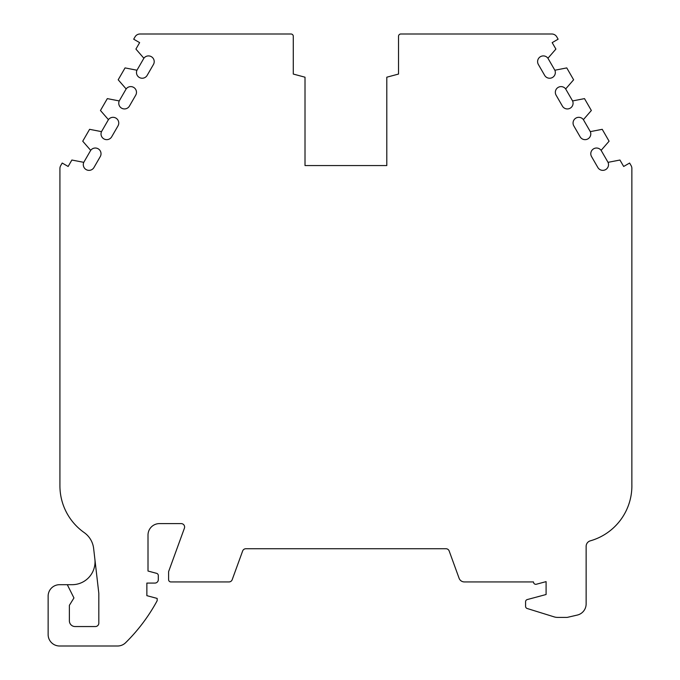<?xml version="1.0" encoding="UTF-8"?>
<svg xmlns="http://www.w3.org/2000/svg" width="680" height="680" viewBox="0 0 680 680"><rect width="100%" height="100%" fill="white"/><g stroke="black" fill="none" stroke-linecap="round" stroke-linejoin="round"><path stroke-width="1.02" d="M533.511 582.02A2.286 2.286 0 0 0 536.392 584.231L546.091 581.63L546.091 594.515L527.246 599.564A2.261 2.261 0 0 0 525.581 601.749L525.581 606.322A2.286 2.286 0 0 0 527.187 608.506L554.192 616.887A11.441 11.441 0 0 0 557.583 617.398L567.213 617.398L577.269 615.077A11.441 11.441 0 0 0 586.135 603.933L586.135 546.354A5.721 5.721 0 0 1 590.291 540.846A57.197 57.197 0 0 0 631.865 484.347L631.865 168.971A5.721 5.721 0 0 0 631.125 165.648L629.612 163.038L623.67 166.472L619.947 160.03L608.039 162.341A5.721 5.721 0 0 1 605.387 169.745A5.721 5.721 0 0 1 597.847 167.501L591.558 156.604A5.721 5.721 0 0 1 594.728 148.308A5.721 5.721 0 0 1 601.12 150.356L609.085 141.202L602.225 129.319L590.308 131.639A5.721 5.721 0 0 1 587.656 139.034A5.721 5.721 0 0 1 580.116 136.791L573.827 125.902A5.721 5.721 0 0 1 576.997 117.606A5.721 5.721 0 0 1 583.389 119.654L591.354 110.492L584.494 98.617L572.586 100.929A5.721 5.721 0 0 1 569.925 108.332A5.721 5.721 0 0 1 562.394 106.088L556.104 95.191A5.721 5.721 0 0 1 559.274 86.895A5.721 5.721 0 0 1 565.667 88.944L573.623 79.79L566.763 67.906L554.854 70.227A5.721 5.721 0 0 1 552.202 77.622A5.721 5.721 0 0 1 544.663 75.378L538.373 64.49A5.721 5.721 0 0 1 541.543 56.194A5.721 5.721 0 0 1 547.935 58.242L555.9 49.079L552.177 42.636L558.119 39.202L556.767 36.856A5.721 5.721 0 0 0 551.812 34L400.817 34A2.286 2.286 0 0 0 398.531 36.286L398.531 74.06L386.801 77.197L386.801 165.554L305.014 165.554L305.014 77.197L293.284 74.06L293.284 36.286A2.286 2.286 0 0 0 290.998 34L140.004 34A5.721 5.721 0 0 0 135.048 36.856L133.696 39.202L139.638 42.636L135.915 49.079L143.88 58.242A5.721 5.721 0 0 1 151.614 56.84A5.721 5.721 0 0 1 153.442 64.49L147.152 75.378A5.721 5.721 0 0 1 136.476 72.522A5.721 5.721 0 0 1 136.96 70.227L125.052 67.906L118.193 79.79L126.148 88.944A5.721 5.721 0 0 1 133.892 87.541A5.721 5.721 0 0 1 135.711 95.191L129.421 106.088A5.721 5.721 0 0 1 118.754 103.224A5.721 5.721 0 0 1 119.23 100.929L107.321 98.617L100.462 110.492L108.426 119.654A5.721 5.721 0 0 1 116.161 118.252A5.721 5.721 0 0 1 117.989 125.902L111.698 136.791A5.721 5.721 0 0 1 101.022 133.934A5.721 5.721 0 0 1 101.507 131.639L89.59 129.319L82.73 141.202L90.695 150.356A5.721 5.721 0 0 1 98.43 148.954A5.721 5.721 0 0 1 100.257 156.604L93.968 167.501A5.721 5.721 0 0 1 83.291 164.636A5.721 5.721 0 0 1 83.776 162.341L71.867 160.03L68.144 166.472L62.203 163.038L60.698 165.648A5.721 5.721 0 0 0 59.925 168.504L59.925 485.826A57.197 57.197 0 0 0 84.201 532.593A22.584 22.584 0 0 1 93.636 548.471L98.821 593.351L98.821 623.118A3.434 3.434 0 0 1 95.387 626.552L75.097 626.552A5.721 5.721 0 0 1 69.377 620.832L69.377 605.327L73.95 597.958L67.294 584.689L59.568 584.689A11.441 11.441 0 0 0 48.136 596.122L48.136 634.559A11.441 11.441 0 0 0 59.568 646L117.597 646A11.441 11.441 0 0 0 125.63 642.702A177.582 177.582 0 0 0 157.165 600.712L157.165 598.425L146.863 595.663L146.863 583.083L154.87 583.083A3.434 3.434 0 0 0 158.304 579.649L158.304 575.552A2.286 2.286 0 0 0 156.612 573.342L148.01 571.038L148.01 535.041A11.441 11.441 0 0 1 159.452 523.6L181.186 523.6A3.434 3.434 0 0 1 184.407 528.207L168.597 571.642L168.597 579.649A2.286 2.286 0 0 0 170.893 581.935L229.007 581.935A3.392 3.392 0 0 0 232.186 579.708L242.641 550.995A3.434 3.434 0 0 1 245.862 548.735L445.952 548.735A3.434 3.434 0 0 1 449.183 550.995L459.085 578.221A5.644 5.644 0 0 0 464.397 581.935L533.511 581.935A2.286 2.286 0 0 0 533.511 582.02M94.877 559.181A22.882 22.882 0 0 1 72.148 584.689L67.294 584.689M83.776 162.341L90.695 150.356M136.96 70.227L143.88 58.242M547.935 58.242L554.854 70.227M601.12 150.356L608.039 162.341M101.507 131.639L108.426 119.654M119.23 100.929L126.148 88.944M565.667 88.944L572.586 100.929M583.389 119.654L590.308 131.639"/></g></svg>
